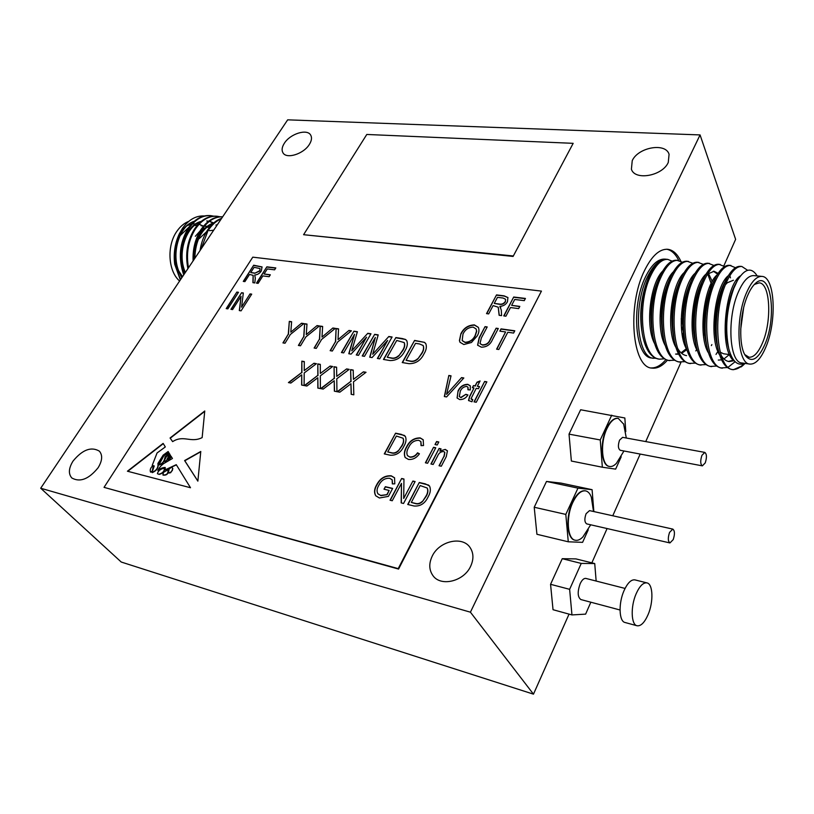 <?xml version="1.0" encoding="UTF-8"?>
<svg xmlns="http://www.w3.org/2000/svg" width="814" height="814" viewBox="0 0 814 814"><rect width="100%" height="100%" fill="white"/><g stroke="black" fill="none" stroke-linecap="round" stroke-linejoin="round"><path stroke-width="1.22" d="M673.209 539.611C674.969 534.167 674.837 530.667 672.802 529.1L669.556 532.407C667.785 537.851 667.918 541.361 669.942 542.938L673.209 539.611M672.802 529.1L589.529 510.612L586.09 513.715C584.279 518.925 584.493 522.313 586.721 523.89L669.942 542.938M591.483 497.608L591.32 497.14C590.018 493.549 588.135 491.473 585.693 490.893C581.176 490.303 576.912 494.098 572.893 502.279C565.771 516.9 567.226 539.082 575.223 540.221C577.686 540.75 580.25 539.651 582.895 536.935L583.221 536.589M585.49 490.852L585.297 490.801C580.779 490.221 576.516 494.017 572.496 502.187C565.364 516.809 566.829 538.99 574.826 540.13L575.02 540.17M705.239 462.891C706.959 457.468 706.806 453.968 704.782 452.401L701.922 455.352C700.203 460.785 700.345 464.285 702.36 465.862L705.239 462.891M704.782 452.401L622.608 437.342L619.576 440.12C617.816 445.329 618.05 448.718 620.268 450.284L702.36 465.862M623.758 424.236L618.243 418.365C614.234 417.958 610.469 421.367 606.949 428.591C599.949 442.877 601.607 465.689 609.523 466.463C611.772 466.86 614.082 465.801 616.442 463.288L616.727 462.963M618.05 418.335L617.857 418.304C613.848 417.887 610.073 421.296 606.552 428.52C599.552 442.806 601.21 465.618 609.126 466.381L609.32 466.422M741.574 366.575L733.424 369.709L731.928 369.495C725.752 368.233 721.285 361.996 718.528 350.803C713.827 331.715 716.452 303.52 723.9 284.88L727.309 277.503C731.684 269.76 736.07 266.046 740.486 266.341L741.849 266.473L747.659 270.319M733.292 369.688C716.676 369.454 712.331 315.598 725.284 285.022C730.585 272.303 736.1 266.127 741.849 266.473M655.992 358.323L651.851 358.028C635.256 357.773 630.769 305.891 645.604 276.668C651.597 264.621 658.007 258.771 664.845 259.106L667.785 259.391L672.13 261.162M653.662 358.292C637.097 358.038 632.641 306.115 647.466 276.862C652.675 266.239 658.343 260.399 664.458 259.34C659.116 260.226 654.059 265.7 649.297 275.783L648.768 276.994C641.686 294.546 639.509 313.349 642.226 333.425C644.993 348.768 650.386 357.285 658.424 358.974L659.696 359.157C641.961 358.669 636.497 306.532 650.06 277.136C655.606 264.896 661.517 258.984 667.785 259.391M674.562 360.236L668.62 360.429C660.876 358.811 655.616 350.671 652.818 335.989C649.847 315.527 651.963 296.225 659.177 278.093L660.164 275.865C665.465 265.059 671.001 259.849 676.77 260.246L682.437 262.22M683.251 333.13L682.315 335.5M669.902 360.612C652.319 360.164 647.008 307.784 660.49 278.225C666.005 265.924 671.865 259.971 678.062 260.368M683.618 335.531L682.722 337.647M684.92 361.681L678.917 361.904C671.458 360.358 666.32 352.564 663.502 338.522C660.296 317.704 662.362 297.924 669.698 279.192L671.123 276.007C676.271 265.781 681.613 260.856 687.128 261.243L692.846 263.288M680.209 362.088C662.779 361.67 657.62 309.055 671.021 279.334C676.505 266.961 682.305 260.968 688.43 261.365M695.38 363.125L689.316 363.39C682.122 361.904 677.126 354.446 674.297 341.025C670.858 319.882 672.863 299.633 680.321 280.311L682.173 276.211C687.169 266.524 692.307 261.874 697.598 262.24L703.357 264.367M710.164 285.592L710.53 290.252M704.507 332.794L703.479 335.683M690.618 363.583C673.341 363.197 668.345 310.338 681.654 280.443C687.097 268.01 692.856 261.986 698.911 262.362M711.171 283.435L711.467 285.877M705.952 364.591L699.806 364.896C692.887 363.471 688.013 356.339 685.195 343.498C681.532 322.049 683.485 301.363 691.045 281.43L693.314 276.465C698.158 267.307 703.103 262.902 708.16 263.248L713.97 265.466M701.129 365.089C684.014 364.743 679.171 311.63 692.399 281.573C697.812 269.068 703.51 263.003 709.482 263.38M716.615 366.056L710.408 366.412C703.744 365.038 699.002 358.221 696.204 345.96C692.317 324.226 694.22 303.103 701.892 282.57L704.548 276.77C709.238 268.101 714 263.94 718.823 264.275L724.684 266.585M711.741 366.605C694.79 366.3 690.109 312.942 703.255 282.712C708.628 270.136 714.265 264.031 720.166 264.397M729.863 275.753L730.484 277.849M727.39 367.541L721.112 367.948C714.702 366.626 710.093 360.114 707.315 348.392C702.818 329.283 705.484 301.984 712.84 283.72L715.872 277.116C720.41 268.925 724.979 264.988 729.598 265.303L735.51 267.714M722.466 368.142C705.677 367.867 701.169 314.265 714.214 283.862C719.545 271.215 725.132 265.069 730.952 265.435M664.305 358.811L659.696 359.157M696.733 349.521L695.797 350.926M707.671 349.837L707.274 350.488M711.863 344.587L711.365 345.604M717.917 351.424L715.994 354.416M735.123 361.721L728.133 367.236M761.894 276.404L753.906 275.61C748.585 275.376 743.497 280.637 738.634 291.402C726.648 317.368 729.171 363.024 742.042 362.983L749.959 364.092C755.596 364.387 760.866 358.781 765.771 347.283C777.126 321.418 775.04 276.587 761.894 276.404C756.633 276.18 751.576 281.461 746.733 292.267C734.798 318.345 737.209 364.153 749.959 364.092M744.718 363.359C737.606 366.269 732.305 361.457 728.825 348.941C724.857 329.232 726.515 309.035 733.801 288.359L737.443 280.504C744.281 269.373 750.396 267.185 755.809 273.952L757.193 275.936M764.824 344.556C758.18 359.269 751.78 363.054 745.614 355.901C738.329 346.286 739.377 313.929 747.761 295.248C750.132 289.794 752.696 285.836 755.473 283.374C770.766 268.691 777.421 316.371 764.824 344.556M744.82 354.589L749.022 357.244C753.795 357.488 758.261 352.757 762.433 343.05C772.12 321.092 770.298 283.007 759.147 282.865L754.344 284.452M730.707 354.741L723.524 353.764L720.207 352.167M667.419 360.185C662.301 366.097 657.163 368.742 651.994 368.101C632.183 367.826 626.78 305.342 644.678 270.228C651.841 255.881 659.482 248.891 667.612 249.277C672.954 249.898 677.35 253.866 680.799 261.172M665.862 359.646C660.999 365.374 656.074 368.142 651.088 367.928M213.716 216.158L210.968 215.679C202.564 215.028 195.157 219.383 188.746 228.734C180.484 242.694 178.968 257.845 184.188 274.186M210.968 215.679L210.175 215.598C201.77 214.957 194.363 219.312 187.963 228.653C179.528 242.948 178.113 258.364 183.72 274.898M221.286 218.854C216.341 220.808 211.894 224.776 207.967 230.749L201.15 248.891M221.622 218.356C216.239 220.126 211.416 224.226 207.153 230.667C203.48 236.63 201.119 243.244 200.061 250.508M222.649 216.819C214.662 216.626 207.621 221.052 201.506 230.077C196.154 238.848 193.6 248.748 193.864 259.768M222.67 216.799C214.367 216.249 207.051 220.645 200.702 229.986C195.146 239.102 192.613 249.399 193.111 260.887M220.065 216.768L217.287 216.28C208.903 215.639 201.506 220.014 195.106 229.406C188.207 240.781 185.999 253.581 188.482 267.796M217.287 216.28L216.493 216.209C208.109 215.568 200.712 219.933 194.312 229.314C187.23 241.015 185.093 254.131 187.892 268.671M191.188 222.731L193.925 221.571M210.358 224.511L211.294 225.285M194.322 221.225C189.408 222.853 185.124 226.282 181.491 231.502L176.628 241.453M204.355 215.985C196.103 215.486 188.848 219.556 182.59 228.185L179.395 233.669C174.898 243.274 173.341 253.469 174.725 264.285L180.342 279.935M179.609 281.023C168.04 271.184 166.565 245.553 176.953 231.196C180.301 226.384 184.239 223.107 188.756 221.367M182.55 276.628L177.36 268.895M179.904 235.867L189.062 227.035M646.977 582.905L634.961 579.894C631.186 579.354 627.533 582.966 624.002 590.71C618.325 603.367 618.976 621.448 625.04 622.496L637.057 625.763C640.903 626.302 644.586 622.578 648.097 614.601C653.622 601.882 653.042 583.933 646.977 582.905C643.253 582.376 639.631 586.019 636.121 593.823C630.474 606.562 631.064 624.735 637.057 625.763M73.036 461.08C68.651 468.203 68.244 473.84 71.815 477.971C80.026 482.59 88.807 479.171 98.128 467.724C102.361 460.704 102.768 455.179 99.369 451.149C91.219 446.357 82.448 449.674 73.036 461.08M432.224 556.135C428.764 563.461 428.998 569.953 432.926 575.59C440.71 587.036 463.878 581.461 470.634 566.3C473.84 559.259 473.667 553.021 470.126 547.608C462.484 535.643 439.214 541.015 432.224 556.135M632.234 160.653L631.41 169.22C634.828 180.891 662.474 175.987 668.263 162.454L669.077 154.294C665.71 142.338 638.156 147.263 632.234 160.653M284.361 143.233C281.939 147.019 281.471 150.214 282.967 152.798C286.426 159.371 303.541 154.039 309.33 144.485C311.65 140.781 312.108 137.658 310.704 135.134C307.244 128.449 290.222 133.75 284.361 143.233M625.06 588.43L585.917 578.428C583.903 578.123 581.979 579.904 580.148 583.75C577.319 591.859 577.574 597.12 580.891 599.562L620.024 609.991M470.421 612.189L700.071 134.921L287.668 119.841L40.7 488.227L470.421 612.189L533.475 694.159L569.047 614.122M700.071 134.921L735.622 239.357L723.839 265.873M40.7 488.227L121.245 562.036L533.475 694.159M625.783 431.603L624.847 417.989L580.636 409.757L569.027 434.137L571.367 461.039L602.35 467.226L615.649 469.118L621.204 456.796M682.661 326.923L681.654 330.718M591.849 562.84L607.091 528.551M612.769 515.771L640.191 454.07M645.746 441.575L681.033 362.169M596.153 581.043L594.729 563.553L575.946 558.903L562.25 558.689L550.559 584.31L553.032 609.706L571.957 614.926L585.622 614.132L590.842 602.207M593.854 511.568L592.083 489.682L560.988 483.099L546.509 481.45L534.218 507.254L536.925 534.279L568.274 541.798L582.59 542.348L588.268 529.761M404.965 350.753C401.689 357.366 396.723 360.633 390.079 360.551L383.465 359.462L395.858 337.566L402.167 338.522L405.525 339.469L406.746 340.628C407.906 343.64 407.315 347.018 404.965 350.753M482.356 344.861C486.192 344.902 488.827 343.06 490.262 339.326L496.123 328.195L498.3 328.5L492.45 339.631C490.343 344.668 486.63 347.181 481.318 347.161L477.594 345.167L479.171 337.698L485.042 326.648L487.199 326.943L481.318 338.024L479.995 343.539L482.509 345.105C486.334 345.156 488.97 343.305 490.404 339.57L496.123 328.195M507.804 332.254L498.809 349.511L496.601 349.175L505.606 331.939L499.847 331.135L501.027 328.876L514.784 330.789L513.603 333.068L507.804 332.254M262.861 275.915L258.119 283.364L256.461 283.14L266.85 266.829L275.814 267.928L274.603 269.831L267.307 268.935L264.072 274.003L270.329 274.796L269.119 276.709L262.861 275.915M238.492 292.297L227.849 308.862L226.211 308.618L236.854 292.073L238.492 292.297M241.056 296.327L232.58 309.574L230.932 309.32L241.575 292.725L243.325 292.969L241.575 307.193L250.04 293.905L251.709 294.139L241.076 310.846L239.296 310.582L241.056 296.327L239.489 310.612M493.091 305.606L488.665 313.909L486.528 313.624L496.52 294.912L504.08 295.838L507.926 297.527L507.458 301.75C505.84 304.65 503.306 306.176 499.857 306.339L501.282 310.042L501.587 315.629L499.124 315.293L498.229 307.204L493.091 305.606M408.72 447.293C406.817 450.305 406.389 453.072 407.438 455.575L409.717 456.949C412.871 457.193 415.476 455.809 417.541 452.808L419.434 453.815C416.473 457.946 412.81 459.829 408.455 459.442L405.128 457.478C403.775 454.253 404.253 450.712 406.562 446.835C409.544 440.832 414.082 437.851 420.177 437.901L423.199 439.753L423.524 445.533L421.052 445.624L420.828 441.554L418.783 440.323C414.204 440.354 410.846 442.674 408.72 447.293M438.807 441.992L437.22 445.014L435.002 444.556L436.589 441.544L438.807 441.992M435.775 447.761L427.615 463.268L425.396 462.79L433.557 447.303L435.775 447.761M428.184 496.733C425.142 503.388 420.441 506.481 414.082 506.003L407.733 504.477L419.271 482.499L425.335 483.872L429.548 486.029C430.942 489.255 430.484 492.826 428.184 496.733M202.147 437.617L204.762 410.978L170.055 438.003L172.619 441.636C183.679 434.534 190.7 443.304 202.147 437.617M172.446 458.496L163.787 463.532C161.243 465.313 159.269 467.623 157.875 470.461C160.134 468.538 162.566 467.531 165.171 467.45L165.303 469.78L176.262 464.672L190.496 487.739L127.422 471.214L163.136 443.396L165.323 446.947L157.061 452.971L152.218 465.354L154.222 465.944L152.065 472.415C156.563 470.502 158.506 467.521 157.896 463.481L163.156 455.148L168.142 451.516L168.946 452.818L163.838 455.769L158.974 464.763C162.515 463.695 164.53 461.029 165.018 456.796L169.434 453.602L169.892 454.354L166.524 456.43L164.774 459.737L164.804 461.64L166.494 460.439L168.539 456.237L170.401 455.179L167.857 459.89C169.037 459.391 170.126 458.211 171.113 456.339L172.446 458.496M197.863 481.145L200.783 451.475L184.605 460.561L197.863 481.145M541.442 291.107L252.778 257.163L104.039 487.362L398.219 568.62L541.442 291.107L398.575 569.067L104.039 487.362M249.532 274.44L244.922 281.613L243.284 281.4L253.683 265.222L262.057 266.921L261.314 270.97C259.635 273.473 257.448 274.806 254.731 274.99L255.321 278.144L254.802 282.926L252.92 282.672L253.123 275.325L249.532 274.44M437.637 455.952L433.17 464.468L430.942 463.99L439.092 448.453L441.046 448.85L439.886 451.068L445.217 449.409L447.425 450.793L446.286 456.634L441.3 466.229L439.051 465.74L444.006 456.227L444.78 452.269L443.599 451.526C440.781 451.617 438.787 453.093 437.637 455.952M386.996 494.413L389.133 490.435L383.984 489.214L385.348 486.691L392.663 488.4L388.41 496.377L379.436 497.995L375.732 495.757C373.931 492.592 374.226 488.98 376.607 484.92C379.975 478.439 384.839 475.396 391.198 475.803L394.546 477.787L394.8 483.842L392.328 483.903L392.144 479.772L389.652 478.266C384.849 478.042 381.237 480.392 378.805 485.327C376.862 488.471 376.556 491.269 377.879 493.742L380.667 495.421L387.179 494.647L389.133 490.435M401.475 483.394L392.246 500.752L390.048 500.223L401.638 478.49L403.958 479.019L403.703 498.463L412.891 481.043L415.109 481.552L403.551 503.469L401.18 502.899L401.475 483.394L401.363 502.94M403.856 446.306C400.875 452.564 396.357 455.535 390.313 455.209L384.279 453.907L395.573 433.19L401.322 434.361L405.331 436.335C406.583 439.316 406.084 442.643 403.856 446.306M486.874 381.837L476.271 402.258L474.033 401.851L484.645 381.461L486.874 381.837M471.021 398.718L472.781 399.593L471.947 401.77L468.518 400.508L469.586 396.408L474.013 387.963L472.354 387.678L473.453 385.571L475.111 385.856L477.035 382.183L480.067 380.983L477.33 386.233L479.548 386.609L478.439 388.726L476.221 388.339L471.021 398.718M460.276 391.259L459.32 396.55L460.795 397.456L465.862 394.312L467.928 394.963C465.903 398.158 463.156 399.694 459.686 399.572L457.081 397.965L458.068 390.923C460.042 386.619 463.278 384.422 467.775 384.32L470.319 385.846L470.288 389.906L467.938 389.784L467.938 387.189L466.676 386.416C463.634 386.701 461.507 388.309 460.276 391.259M463.827 377.971L446.571 396.937L444.332 396.54L448.829 375.468L451.037 375.834L446.591 394.352L461.569 377.594L463.827 377.971M463.817 344.536L460.012 342.267L459.411 340.618L460.887 333.76C463.695 328.083 468.192 325.122 474.369 324.898L478.347 327.34C479.415 329.904 479.049 332.743 477.248 335.877L471.448 342.491L463.817 344.536M510.47 307.56L505.932 316.198L503.754 315.913L513.705 297.018L525.427 298.443L524.277 300.651L514.723 299.471L511.63 305.352L519.82 306.39L518.66 308.608L510.47 307.56M375.356 337.423L364.489 356.339L362.21 355.962L374.654 334.34L378.205 334.88L372.71 354.243L388.827 336.497L392.094 336.996L379.69 358.842L377.381 358.455L387.637 340.425L372.059 357.58L369.719 357.193L375.356 337.423L369.932 357.234M424.043 353.775C420.787 360.46 415.771 363.756 409.004 363.675L402.248 362.556L414.591 340.415L424.47 342.348L425.763 343.589C426.923 346.642 426.353 350.03 424.043 353.775M299.817 376.282L290.873 383.048L288.41 382.59L301.74 372.497L301.841 361.151L304.304 361.579L304.233 370.584L313.95 363.258L316.442 363.685L304.202 372.954L304.11 385.521L301.618 385.063L301.719 374.837L299.817 376.282M354.568 334.228L343.671 352.9L341.442 352.533L353.927 331.196L357.397 331.725L351.75 350.824L367.786 333.302L370.981 333.781L358.526 355.352L356.267 354.975L366.565 337.179L351.068 354.121L348.779 353.744L354.568 334.228L349.002 353.785M337.657 342.002L332.336 351.038L330.148 350.671L335.47 341.646L336.111 328.49L338.543 328.856L338.034 339.611L348.972 330.443L351.434 330.82L337.657 342.002M321.611 339.438L316.28 348.392L314.123 348.036L319.464 339.102L320.228 326.078L322.629 326.445L322.008 337.088L332.865 328.001L335.297 328.368L321.611 339.438M305.85 336.935L300.508 345.787L298.392 345.441L303.734 336.599L304.629 323.707L306.99 324.064L306.268 334.595L317.053 325.59L319.434 325.956L305.85 336.935M315.903 379.212L306.888 386.039L304.385 385.571L317.826 375.386L317.806 363.919L320.309 364.357L320.329 373.453L330.138 366.066L332.672 366.504L320.329 375.854L320.38 388.563L317.836 388.095L317.826 377.747L315.903 379.212M332.295 382.204L323.199 389.092L320.655 388.624L334.208 378.337L334.055 366.738L336.599 367.185L336.731 376.383L346.611 368.915L349.196 369.363L336.762 378.805L336.945 391.666L334.361 391.178L334.228 380.728L332.295 382.204M348.982 385.246L339.825 392.206L337.23 391.717L350.885 381.339L350.61 369.607L353.205 370.065L353.439 379.365L363.4 371.835L366.035 372.283L353.49 381.817L353.815 394.821L351.18 394.332L350.936 383.75L348.982 385.246M290.374 334.462L285.022 343.233L282.936 342.898L288.288 334.137L289.306 321.377L291.616 321.733L290.802 332.153L301.506 323.229L303.846 323.585L290.374 334.462M513.095 256.441L573.168 143.335L366.788 134.463L303.591 234.697L513.095 256.441L573.168 143.335M594.729 563.553L581.237 563.42L562.25 558.689M581.237 563.42L569.627 589.326L550.559 584.31M569.627 589.326L571.957 614.926M199.206 238.665L206.41 231.888M209.391 230.688L213.665 230.22M209.931 226.831L206.247 227.513M204.792 228.052L201.74 229.721M200.122 230.932L195.329 236.294M193.437 225.549L197.222 225.356M203.032 225.956L199.104 224.216M198.402 224.033L192.511 223.83M191.453 224.043L187.159 225.671M179.395 233.669C172.894 249.338 173.331 264.57 180.728 279.365M181.034 232.194C172.894 247.863 173.168 263.044 181.827 277.716M216.677 225.743L215.954 225.091M212.912 222.955L210.216 221.744M208.567 221.276L206.715 220.97M201.19 221.418C185.867 224.532 175.417 253.703 184.941 273.077M214.133 222.609C201.17 227.493 194.485 239.784 194.047 259.483M194.18 221.347C177.676 226.19 169.383 259.839 182.173 277.198M216.941 225.346L216.361 224.857M213.319 222.822L210.623 221.693M210.236 221.571L209.371 221.357M208.659 221.205L207.499 221.052M200.6 221.917C186.121 226.312 176.77 253.642 185.388 272.405M213.573 223.077C201.719 228.439 195.462 240.201 194.8 258.364M666.697 249.226C671.509 250.183 675.528 253.927 678.734 260.47M682.519 319.169L681.237 325.193M725.386 284.778L727.299 282.753L733.434 280.23M743.599 308.028L740.709 329.355M728.449 347.364C723.453 328.286 727.492 298.117 735.937 283.282L736.365 282.529M734.167 360.704L729.079 361.579C726.007 361.09 723.361 359.015 721.153 355.352M718.141 349.145L717.215 345.126C712.484 326.241 716.351 297.517 724.541 282.712L726.627 278.795M729.344 354.558L723.972 358.954M721.621 359.859L718.304 360.073M706.542 344.658L706.084 342.867C701.637 324.237 705.321 296.927 713.247 282.183L714.204 280.494M696.204 345.96L695.075 340.608C690.893 322.252 694.403 296.337 702.055 281.695L703.835 278.185M707.468 274.135L714.041 271.255L718.111 273.372M684.828 341.646L684.157 338.319C680.799 317.531 683.068 298.504 690.964 281.247L691.768 279.731M708.424 273.301L712.23 281.43M686.589 355.637C682.895 355.016 679.802 352.401 677.319 347.782M673.931 339.092L673.351 336.029C670.227 315.964 672.435 297.568 679.965 280.84L681.42 277.778M686.843 349.664L681.644 353.347M678.683 354.192L676.231 354.192M663.145 336.508L662.647 333.709C659.767 314.397 661.904 296.652 669.057 280.484L669.708 279.171M684.065 337.912L683.149 339.58M652.462 333.882L652.045 331.369C649.409 312.83 651.475 295.767 658.231 280.169L658.811 278.978M734.564 361.162C718.406 351.729 724.836 284.585 740.486 275.865M733.658 360.083L728.398 361.447M719.749 355.118C708.292 338.522 715.048 285.541 728.377 275.651M708.658 353.215C697.466 336.406 703.957 285.175 717.175 274.837M697.659 351.322C686.741 334.31 692.979 284.788 706.084 274.033M713.369 271.225L717.602 274.155M686.762 349.43C676.129 332.234 682.132 284.401 695.085 273.25M707.681 273.931L711.812 285.114M675.976 347.537C665.618 330.169 671.397 284.005 684.198 272.497M686.365 348.667L681.064 352.828M678.489 353.805L675.589 354.08M665.282 345.655C655.209 328.134 660.775 283.598 673.402 271.754M683.699 335.978L682.753 337.841M654.69 343.773C644.902 326.109 650.274 283.18 662.698 271.042M733.424 369.709L742.816 365.537L745.105 363.41M743.874 363.716C740.252 367.724 736.497 369.678 732.61 369.566M641.89 331.217L641.656 329.741C639.275 312.037 641.513 294.77 648.351 277.94M303.591 234.697L512.82 255.922M200.753 451.739L184.809 460.775L197.873 481.064M164.499 468.854L163.645 468.345C160.195 469.23 158.12 471.011 157.397 473.687L158.852 474.216L157.519 473.789M168.549 472.344L168.702 472.965L170.462 472.486L172.09 470.492L172.67 468.559L171.886 467.012L169.108 469.006L168.549 472.344M168.824 473.066L170.665 472.7L172.09 470.492M172.293 470.706L172.67 468.559M172.873 468.772L171.886 467.012M152.432 470.573L153.083 466.697L152.137 466.33C150.366 468.335 149.837 470.248 150.539 472.049L152.635 470.787L153.174 466.809M150.651 472.151L151.689 471.744M158.058 470.482L158.079 470.675C160.226 468.874 162.617 467.836 165.252 467.562M165.435 469.861L176.394 464.886M163.288 443.65L127.767 471.316M154.222 466.005L152.218 465.354M152.187 472.496L152.269 472.629C156.766 470.716 158.699 467.735 158.099 463.695L157.896 463.481M158.099 463.695L163.156 455.148M163.36 455.362L168.295 451.76M159.096 464.855L159.178 464.977C162.708 463.899 164.723 461.243 165.211 457L165.018 456.796M169.577 453.856L165.211 457M170.543 455.413L168.732 456.451L166.494 460.439M166.687 460.653L164.927 461.711M167.989 459.971L168.06 460.103C169.251 459.615 170.319 458.445 171.266 456.573M163.441 472.425L162.892 474.928C166.687 475.234 168.386 473.504 167.979 469.749L163.441 472.425M163.014 475.03L163.095 475.142C166.89 475.447 168.59 473.717 168.183 469.963L168.071 469.851M151.892 471.957L152.635 470.787M164.611 468.956C164.367 471.754 162.515 473.575 159.056 474.43M164.418 468.752C164.163 471.54 162.312 473.361 158.852 474.216M204.721 411.375L170.248 438.217L172.649 441.615M243.569 281.43L253.683 265.222M253.856 265.456L262.118 267.033M253.103 282.702L253.195 275.447M259.819 271.001L260.002 268.549L254.11 267.307L250.743 272.548L254.762 273.26L259.819 271.001L260.063 268.661M254.762 273.26L259.656 270.777M250.743 272.548L254.589 273.036M431.206 464.051L439.092 448.453M439.255 448.687L440.944 449.043M445.217 449.409L439.886 451.068M445.38 449.654L447.486 450.905M439.306 465.801L444.006 456.227M444.169 456.471L444.841 452.37M384.249 489.285L385.348 486.691M385.521 486.925L392.582 488.573M375.844 495.899C374.125 492.745 374.43 489.163 376.78 485.154L376.607 484.92M376.78 485.154C380.148 478.673 385.012 475.63 391.371 476.037L391.198 475.803M391.371 476.037L394.617 477.869M392.562 483.892L392.216 479.863M377.981 493.884L380.667 495.421M380.85 495.645L387.179 494.647M390.313 500.284L401.638 478.49M401.801 478.724L403.958 479.212M412.891 481.043L403.703 498.463M413.064 481.278L415.018 481.725M407.987 504.538L419.271 482.499M419.444 482.733L428.561 485.063M428.724 485.297L429.609 486.121M426.109 496.408L425.946 496.174C427.747 493.223 428.154 490.496 427.177 488.013L420.166 485.551L411.324 502.421L415.344 503.571C417.816 504.375 420.177 503.724 422.425 501.617L426.109 496.408C427.92 493.457 428.327 490.73 427.34 488.247L427.248 488.115M422.425 501.617L425.946 496.174M415.344 503.571L415.171 503.337C417.643 504.141 420.004 503.5 422.263 501.383M411.324 502.421L415.171 503.337M425.661 462.851L433.557 447.303M433.72 447.547L435.673 447.944M435.266 444.617L436.589 441.544M436.752 441.788L438.705 442.185M407.539 455.708L409.717 456.949M409.88 457.183C413.034 457.427 415.649 456.043 417.704 453.042L417.541 452.808M417.704 453.042L419.352 453.917M405.23 457.621C403.958 454.405 404.456 450.895 406.725 447.079L406.562 446.835M406.725 447.079C409.717 441.066 414.255 438.085 420.339 438.146L420.177 437.901M420.339 438.146L423.26 439.845M421.276 445.614L420.899 441.656M384.554 453.968L395.573 433.19M395.736 433.435L404.375 435.409M404.538 435.643L405.392 436.426M401.902 446.062L401.729 445.818C403.479 443.05 403.917 440.516 403.032 438.217L396.377 436.029L387.729 451.923L391.554 452.94C393.895 453.652 396.153 453.001 398.321 450.987L401.902 446.062C403.642 443.284 404.08 440.75 403.205 438.451L403.103 438.319M398.321 450.987L401.729 445.818M391.554 452.94L391.381 452.706C393.722 453.418 395.98 452.767 398.158 450.753M387.729 451.923L391.381 452.706M474.287 401.902L484.645 381.461M484.788 381.715L486.762 382.041M471.204 399.155L471.815 399.42M471.967 399.664L472.7 399.796M468.61 400.641L469.739 396.652L474.013 387.963M472.608 387.718L473.453 385.571M473.606 385.816L475.111 385.856M475.264 386.101L477.035 382.183M477.187 382.427L479.863 381.369M479.436 386.813L477.33 386.233M459.401 396.683L460.795 397.456M460.948 397.7L465.862 394.312M466.015 394.556L467.816 395.126M457.173 398.117L458.068 390.923M458.221 391.168C460.195 386.864 463.431 384.666 467.928 384.564L467.775 384.32M467.928 384.564L470.38 385.958M468.162 389.794L467.999 387.311M444.536 396.571L448.829 375.468M448.982 375.712L450.987 376.048M461.569 377.594L446.591 394.352M461.721 377.838L463.644 378.164M486.782 313.665L496.52 294.912M496.662 295.167L504.222 296.093L507.987 297.639M500.742 307.377L499.857 306.339M499.257 315.313L498.29 307.305M505.433 301.75L505.525 299.226L503.072 298.036L497.496 297.344L494.261 303.408L499.43 304.304C501.923 304.782 503.927 303.937 505.433 301.75L505.575 299.349M499.43 304.304L499.287 304.049C501.79 304.528 503.785 303.673 505.301 301.495M494.261 303.408L499.287 304.049M231.217 309.371L241.575 292.725M241.748 292.959L243.305 293.172M250.04 293.905L241.575 307.193M250.213 294.139L251.587 294.332M226.506 308.659L236.854 292.073M237.027 292.297L238.37 292.48M256.746 283.18L266.85 266.829M267.023 267.063L275.692 268.121M270.207 274.99L264.072 274.003M496.855 349.216L505.606 331.939M500.101 331.166L501.027 328.876M501.17 329.131L514.672 331.013M496.265 328.449L498.188 328.714M477.686 345.309L479.314 337.942L485.042 326.648M485.185 326.902L487.087 327.167M480.087 343.681L482.509 345.105M460.114 342.429L459.411 340.618M459.554 340.863L460.887 333.76M461.039 334.005C463.848 328.327 468.335 325.376 474.511 325.142L474.369 324.898M474.511 325.142L478.398 327.432M462.271 340.69L465.16 342.521C469.831 342.338 473.209 340.079 475.274 335.755L476.699 331.288L476.17 329.06M473.188 327.116C468.437 327.34 465.028 329.66 462.983 334.096L462.169 340.537L465.008 342.277C469.688 342.094 473.056 339.835 475.132 335.5L476.556 331.044L476.119 328.958L473.188 327.116M504.019 315.944L513.705 297.018M513.848 297.273L525.305 298.677M519.708 306.613L511.63 305.352M362.484 356.003L374.654 334.34M374.816 334.585L378.144 335.093M388.827 336.497L372.71 354.243M388.99 336.742L391.982 337.189M377.655 358.506L387.637 340.425M383.73 359.503L395.858 337.566M396.011 337.81L405.525 339.469M405.677 339.713L406.807 340.72M402.788 350.59L402.625 350.346C404.487 347.486 404.996 344.892 404.151 342.562L396.744 340.456L387.25 357.265L391.422 358.16C393.996 358.781 396.479 358.018 398.86 355.85L402.788 350.59C404.639 347.731 405.148 345.136 404.314 342.806L404.222 342.674M398.86 355.85L402.625 350.346M391.422 358.16L391.259 357.916C393.834 358.547 396.316 357.773 398.697 355.606M387.25 357.265L391.259 357.916M402.513 362.606L414.591 340.415M414.753 340.659L424.47 342.348M424.623 342.592L425.824 343.691M421.805 353.602L421.652 353.357C423.483 350.488 423.982 347.883 423.138 345.523L419.546 343.956L415.537 343.345L406.074 360.337L410.327 361.243C412.952 361.884 415.476 361.111 417.877 358.913L421.805 353.602C423.646 350.732 424.135 348.127 423.29 345.767L423.199 345.635M417.877 358.913L421.652 353.357M410.327 361.243L410.164 361.009C412.8 361.64 415.313 360.867 417.714 358.679M406.074 360.337L410.164 361.009M288.797 382.661L301.74 372.497M301.913 372.731L301.841 361.151M302.014 361.385L304.294 361.782M313.95 363.258L304.233 370.584M314.123 363.482L316.229 363.848M301.801 385.093L301.719 374.837M341.727 352.584L353.927 331.196M354.09 331.43L357.336 331.929M367.786 333.302L351.75 350.824M367.948 333.537L370.858 333.984M356.542 355.026L366.565 337.179M330.423 350.722L335.47 341.646M335.633 341.88L336.111 328.49M336.274 328.724L338.532 329.07M348.972 330.443L338.034 339.611M349.135 330.677L351.221 330.993M314.408 348.077L319.464 339.102M319.627 339.336L320.228 326.078M320.401 326.312L322.619 326.648M332.865 328.001L322.008 337.088M333.028 328.235L335.073 328.541M298.677 345.492L303.734 336.599M303.907 336.823L304.629 323.707M304.802 323.941L306.98 324.267M317.053 325.59L306.268 334.595M317.216 325.824L319.21 326.129M304.772 385.653L317.826 375.386M317.999 375.62L317.806 363.919M317.979 364.153L320.309 364.56M330.138 366.066L320.329 373.453M330.301 366.29L332.448 366.666M318.009 388.125L317.826 377.747M321.042 388.695L334.208 378.337M334.371 378.571L334.055 366.738M334.228 366.972L336.609 367.389M346.611 368.915L336.731 376.383M346.784 369.149L348.972 369.536M334.523 391.219L334.228 380.728M337.607 391.788L350.885 381.339M351.058 381.573L350.61 369.607M350.773 369.851L353.205 370.268M363.4 371.835L353.439 379.365M363.573 372.069L365.812 372.456M351.353 394.363L350.936 383.75M283.221 342.938L288.288 334.137M288.461 334.361L289.306 321.377M289.479 321.611L291.605 321.937M301.506 323.229L290.802 332.153M301.679 323.463L303.632 323.758M611.731 415.15L600.254 439.957L569.027 434.137M600.254 439.957L602.35 467.226M592.083 489.682L577.971 488.135L546.509 481.45M577.971 488.135L565.811 514.407L534.218 507.254M565.811 514.407L568.274 541.798M582.895 536.935L590.699 524.796M616.442 463.288L623.951 450.987M661.294 316.483L661.996 316.565M681.176 318.925L682.519 319.088M210.063 226.668L207.539 226.414M206.736 226.333L204.416 226.099M203.622 226.017L201.17 225.763M662.677 301.76L663.471 301.852M683.933 304.222L684.869 304.334M725.549 284.371L727.044 282.997M736.171 280.515L737.372 280.637M742.816 365.537L741.239 366.86M659.381 277.605L658.231 280.169M670.36 277.655L669.057 280.484M692.582 277.95L690.964 281.247M715.18 278.459L713.247 282.183M706.928 346.662L706.084 342.867M736.812 281.675L735.937 283.282M626.302 438.013L623.605 423.819M593.508 511.487L591.32 497.14"/></g></svg>
